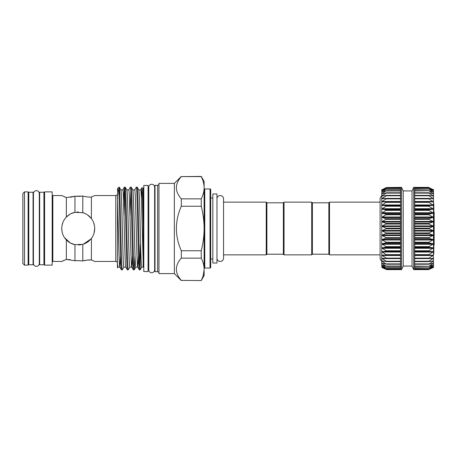 <?xml version="1.0" encoding="UTF-8"?>
<svg xmlns="http://www.w3.org/2000/svg" width="457" height="457" viewBox="0 0 457 457"><rect width="100%" height="100%" fill="white"/><g stroke="black" fill="none" stroke-linecap="round" stroke-linejoin="round"><path stroke-width="0.69" d="M433.819 231.722L434.15 231.722L434.15 225.278L433.819 225.278M382.046 255.057L381.749 255.189L381.749 243.907L386.685 246.946L381.749 247.945L386.685 251.099L381.749 251.721L386.685 254.943L381.749 255.189L386.685 258.428L381.749 258.291L386.685 261.513L381.749 260.993A3.296 3.296 0 0 1 380.098 258.159L380.098 198.841A3.296 3.296 0 0 1 381.749 195.984L386.685 195.43L381.749 198.709L381.749 195.984L382.046 196.059M381.749 230.762L381.749 226.238L386.691 228.5L381.749 230.762L386.685 233.236L381.749 235.252L386.685 237.954L381.749 239.657L386.685 242.541L381.749 243.907L381.749 221.748L386.685 223.673L381.749 226.238M381.749 217.343L381.749 205.279L386.685 205.821L381.749 209.055L386.685 209.969L381.749 213.093L386.685 214.367L381.749 217.343L386.685 218.954L381.749 221.748L381.749 201.811L386.685 201.983L381.749 205.279M381.749 201.811L381.749 198.709L386.685 198.504L382.046 201.497L381.749 201.811L382.046 201.943M381.749 195.984L381.749 198.709L381.749 193.745L386.685 192.803L382.046 195.722L384.188 195.722M382.046 193.762L381.749 193.745L382.046 191.723L386.359 190.689L382.046 193.488L383.263 193.488M382.046 191.929L381.749 191.957L382.046 190.455L386.359 189.089L382.046 191.723L382.766 191.723M382.046 190.598L381.749 190.655L381.749 189.872L386.359 188.027L382.446 190.455M386.359 187.513L382.218 189.701M403.211 266.071L403.211 190.929L412.025 190.929L412.025 266.071L403.211 266.071L401.52 269.699L400.532 269.699L400.532 187.376L386.359 187.547L400.532 187.547M386.685 269.619L381.749 267.128L386.685 269.624L400.532 269.624M386.685 269.059L381.749 267.128L382.046 267.231L381.749 266.345L386.359 268.973M386.685 267.951L381.749 266.345L382.046 266.402L381.749 265.043L386.359 267.911M400.532 266.311L386.359 266.311L381.749 265.043L382.046 265.071L381.749 265.043L381.749 263.255L386.359 266.311M386.685 264.152L381.749 263.255L381.749 260.993L386.359 264.203M386.685 261.513L386.359 261.61M386.685 258.428L386.359 258.571M386.685 254.943L400.532 255.126L386.399 255.126M401.52 269.699L401.52 187.301L400.532 187.376M413.716 187.301L414.705 187.301L414.705 269.699L413.716 269.699L413.716 187.301L412.025 190.929M433.493 237.503L433.819 237.503L433.493 237.303L433.493 235.252L433.493 239.657L428.877 238.28L428.877 237.651L433.493 235.252L428.877 233.584L428.877 232.944L433.493 230.762L428.546 228.5L433.493 226.238L428.877 224.056L428.877 223.416L433.487 221.771L428.877 219.349L428.877 218.72L433.493 217.343L428.877 214.767L428.877 214.162L433.487 213.116L428.877 210.369L428.877 209.792L433.493 209.055L428.877 206.216L428.877 205.679L433.493 205.279L428.877 202.365L428.877 201.874L433.487 201.828L428.877 198.869L428.877 198.429L433.487 198.721L428.877 195.773L428.877 195.39L433.493 196.007L428.877 193.117L428.877 192.797L433.493 193.745L428.877 190.689L433.487 191.963L428.877 189.089L433.487 190.66L428.877 188.027L433.487 189.872L428.877 187.513M433.493 227.363L433.819 227.363L433.819 205.604L433.493 205.279L433.493 235.252M433.493 189.609L433.196 189.472L433.493 189.609L433.493 205.279M433.493 258.291L433.493 267.391L428.877 269.487L433.493 267.128L428.877 268.973L433.487 266.351L428.877 267.722L433.493 265.043L428.877 266.311L433.487 263.266L428.877 264.203L433.487 261.004L428.877 261.61L428.877 261.227L433.493 258.291L428.877 258.571L428.877 258.131L433.493 255.189L428.877 255.126L428.877 254.635L433.493 251.721L428.877 251.321L428.877 250.784L433.493 247.945L428.877 247.208L428.877 246.631L433.493 243.907L428.877 242.838L428.877 242.233L433.487 239.679L433.493 255.189L433.196 255.057L433.493 258.291L433.196 258.199M433.493 267.128L433.196 267.231M433.493 266.345L433.196 266.402M433.493 265.043L433.196 265.071M433.493 263.255L433.196 263.238M433.493 260.993L433.196 260.941M329.514 254.863L329.514 202.137L328.851 202.794L328.851 254.206L329.514 254.863L380.098 254.863M283.374 254.206L284.031 254.863L284.031 202.137L283.374 202.794L283.374 254.206L266.894 254.206L266.894 202.794L266.237 202.137L223.553 202.137L223.553 198.841A3.296 3.296 0 0 0 220.285 195.545A3.296 3.296 0 0 0 216.966 198.795L216.966 258.205A3.296 3.296 0 0 0 220.285 261.455A3.296 3.296 0 0 0 223.553 258.159L223.553 198.841M284.031 202.137L311.714 202.137L311.714 254.863L312.377 254.206L328.851 254.206M311.714 202.137L312.377 202.794L312.377 254.206M266.894 254.206L266.237 254.863L266.237 202.137M216.966 263.021L216.966 193.979L212.842 193.979L212.842 263.021L216.966 263.021M24.495 191.866L24.495 265.134L28.123 265.134L28.123 191.866L24.495 191.866L22.85 193.517L22.85 263.483L24.495 265.134M43.941 262.958L44.603 262.958M43.941 194.042L44.603 194.042M43.941 264.752L43.941 192.248L39.656 192.248L39.656 264.752L43.941 264.752M39.296 262.958L39.656 262.958M39.296 194.042L39.656 194.042M39.296 193.597A2.931 2.931 0 0 0 36.36 190.666A2.931 2.931 0 0 0 33.43 193.597L33.43 263.403A2.931 2.931 0 0 0 36.36 266.334A2.931 2.931 0 0 0 39.296 263.403L39.296 193.597M28.123 262.958L28.78 262.958M28.123 194.042L28.78 194.042M33.064 264.752L33.064 192.248L28.78 192.248L28.78 264.752L33.064 264.752M33.064 262.958L33.43 262.958M33.064 194.042L33.43 194.042M143.144 266.859L143.801 266.859M143.144 190.141L143.801 190.141M143.144 260.656L141.716 209.186C141.384 196.836 141.053 190.398 140.722 189.872L138.762 189.872C139.077 190.398 139.408 196.836 139.739 209.186C140.396 233.264 141.07 268.442 141.727 267.128L143.144 267.128L143.144 225.358L142.258 190.58L141.95 187.718L141.379 198.572M117.478 188.775L119.083 187.142L119.083 196.162C118.552 190.763 118.043 188.267 117.558 188.667L117.438 263.203L117.866 267.128L119.825 267.128M117.438 196.704L118.849 247.814C119.18 260.164 119.511 266.602 119.843 267.128L120.602 255.669M120.848 189.872C121.179 190.398 121.511 196.836 121.842 209.186C122.499 233.264 123.173 268.442 123.83 267.128L125.789 267.128M120.865 189.872L122.824 189.872C123.156 190.398 123.487 196.836 123.818 209.186C124.475 233.264 125.149 268.442 125.806 267.128M131.77 267.128C131.113 268.442 130.439 233.264 129.782 209.186C129.451 196.836 129.12 190.398 128.788 189.872L126.829 189.872C127.143 190.398 127.474 196.836 127.806 209.186C128.463 233.264 129.137 268.442 129.794 267.128L131.753 267.128L132.53 255.669M137.74 267.128C137.083 268.442 136.409 233.264 135.752 209.186C135.421 196.836 135.089 190.398 134.752 189.872L132.793 189.872C133.107 190.398 133.438 196.836 133.77 209.186C134.427 233.264 135.101 268.442 135.758 267.128L137.723 267.128L138.5 255.669M44.603 191.866L44.603 265.134L52.184 265.134L52.184 191.866L44.603 191.866M87.264 260.09L82.797 260.93L78.216 260.604L82.797 260.93C86.27 260.102 89.138 259.77 91.4 259.942L94.49 261.358M93.839 261.038L92.782 260.541M91.4 238.388C89.132 241.33 86.264 243.313 82.797 244.329L74.954 244.655C71.675 243.987 68.807 242.416 66.351 239.936C63.369 236.795 61.832 232.984 61.741 228.5C61.832 224.016 63.369 220.205 66.351 217.064C68.801 214.59 71.669 213.013 74.954 212.345L82.797 212.671C86.27 213.693 89.138 215.675 91.4 218.612C93.542 221.479 94.639 224.775 94.696 228.5C94.65 232.207 93.548 235.504 91.4 238.388L91.4 259.942L87.55 260.062M94.416 225.484L93.645 222.713M91.303 218.486L87.458 214.859M84.853 213.419L82.174 212.505M78.455 212.025L76.759 212.088M117.438 193.894A1.645 1.645 0 0 1 115.787 195.545L94.696 195.545L91.4 197.058C89.132 197.23 86.264 196.898 82.797 196.07L74.954 196.23L74.954 212.345L70.921 213.722M69.841 214.31L66.391 217.024M62.9 222.422L62.061 225.272M70.435 197.27L74.954 196.23L66.351 197.59L61.741 195.545L52.841 195.545L52.841 261.455L61.741 261.455L66.351 259.41L74.954 260.77L78.216 260.604M66.351 239.936L66.351 259.41L70.229 259.702M64.414 196.796L66.351 197.59L66.351 217.064M91.4 218.612L91.4 197.058L92.782 196.459M78.216 196.396L82.797 196.07L82.797 212.671M94.696 261.455L115.787 261.455L115.787 195.545M52.841 195.545A0.657 0.657 0 0 1 52.184 194.882M52.841 261.455A0.657 0.657 0 0 0 52.184 262.118M117.438 263.106A1.645 1.645 0 0 0 115.787 261.455M134.718 189.906L136.335 187.142C136.666 187.696 136.997 194.591 137.329 207.821C137.985 233.601 138.66 271.269 139.316 269.858L140.145 269.858C139.813 269.304 139.482 262.409 139.151 249.179C138.494 223.399 137.82 185.731 137.163 187.142L138.779 189.906M137.706 267.094L139.316 269.858M136.335 187.142L137.163 187.142M119.083 196.162L120.425 249.179C120.757 262.409 121.088 269.304 121.419 269.858L122.253 269.858C121.922 269.304 121.585 262.409 121.254 249.179C120.597 223.399 119.923 185.731 119.266 187.142L120.882 189.906M119.808 267.094L121.419 269.858M123.584 201.331L124.401 187.142C124.732 187.696 125.069 194.591 125.401 207.821C126.058 233.601 126.732 271.269 127.389 269.858L128.217 269.858C127.886 269.304 127.554 262.409 127.223 249.179C126.566 223.399 125.892 185.731 125.235 187.142L126.846 189.906M125.772 267.094L127.389 269.858M124.401 187.142L125.235 187.142M128.754 189.906L130.371 187.142C130.702 187.696 131.033 194.591 131.365 207.821C132.022 233.601 132.696 271.269 133.353 269.858L134.181 269.858C133.85 269.304 133.518 262.409 133.187 249.179C132.53 223.399 131.856 185.731 131.199 187.142L132.81 189.906M131.736 267.094L133.353 269.858M130.371 187.142L131.199 187.142M124.818 191.089L124.018 216.966M123.864 267.094L122.253 269.858M130.782 191.089L129.982 216.966M129.828 267.094L128.217 269.858M135.004 255.669L134.181 269.858M155.009 187.416L154.643 187.416A2.931 2.931 0 0 0 151.713 184.274A2.931 2.931 0 0 0 148.776 187.204L148.776 269.796A2.931 2.931 0 0 0 151.713 272.726A2.931 2.931 0 0 0 154.637 269.584L155.009 269.584M148.776 187.204A2.931 2.931 0 0 0 148.788 187.416L148.085 187.416M148.085 269.584L148.776 269.584M148.085 271.561L148.085 185.439L143.801 185.439L143.801 271.561L148.085 271.561M204.77 268.048L210.043 268.048A0.657 0.657 0 0 0 210.706 267.391L210.706 189.609A0.657 0.657 0 0 0 210.043 188.952L204.77 188.952L204.77 268.048A0.657 0.657 0 0 0 204.113 268.705M204.113 188.295A0.657 0.657 0 0 0 204.77 188.952M181.309 280.398C174.751 272.96 174.751 265.54 181.309 258.148L181.309 250.75C174.757 235.955 174.757 221.119 181.309 206.25L181.309 198.852C174.751 191.414 174.751 184 181.309 176.602L201.24 176.431L204.113 181.406L204.113 275.594L201.24 280.569L181.309 280.398L201.24 280.569M201.24 280.398C202.999 276.936 203.959 273.435 204.113 269.893L203.268 275.211M174.351 273.617L158.962 273.617L158.962 183.383L174.351 183.383L174.351 273.617L181.309 280.569M174.351 183.383L181.309 176.431M157.642 271.658L157.642 185.342L155.009 185.342L155.009 271.658L157.642 271.658L158.962 272.418M157.642 185.342L158.962 184.582M181.309 250.75L201.24 250.75L201.24 258.148L181.309 258.148M204.113 268.647C203.965 265.129 203.005 261.627 201.24 258.148M181.309 198.852L201.24 198.852L201.24 206.25L181.309 206.25M201.24 250.75C202.994 243.878 203.953 236.875 204.113 229.745M204.113 227.255C203.959 220.183 203.005 213.179 201.24 206.25M181.309 176.602L201.24 176.602L201.931 178.087M201.24 176.431L201.24 176.602C203.005 180.087 203.965 183.583 204.113 187.107M201.24 198.852C202.999 195.39 203.959 191.894 204.113 188.353M139.733 265.911L140.425 244.398L140.145 269.858L141.761 267.094M76.57 196.35L77.164 196.379M76.576 260.65L74.954 260.77L74.954 244.655L70.469 243.044M62.061 231.739L61.741 228.5L62.049 231.682M63.454 235.818L62.98 234.778M64.454 260.187L63.009 260.838M62.906 260.89L62.055 261.301M82.797 244.329L82.797 260.93M64.494 237.617L70.212 242.901M78.558 244.975L81.289 244.689M83.38 244.152L90.949 238.965M92.12 237.349L92.611 236.52M92.885 236.012L93.588 234.435M94.039 233.099L94.696 228.5M117.438 263.203L117.438 267.259M141.973 187.701L143.144 188.13L143.144 225.358M433.819 205.604L433.819 204.199M433.493 253.915L433.819 253.915L433.819 237.68L433.493 237.68M433.819 237.303L433.819 229.003L433.493 229.003M433.819 204.096L433.493 204.096M433.819 207.004L433.493 207.004M433.819 244.929L433.493 244.929M433.819 245.689L433.493 245.689M433.819 249.345L433.493 249.345L433.493 247.945M433.819 249.499L433.493 249.499M433.819 253.149L433.493 253.149L433.493 251.721M433.819 240.948L433.493 240.948M433.819 241.81L433.493 241.81M433.819 230.305L433.493 230.305M433.819 231.213L433.493 231.213M433.819 218.549L433.493 218.549M433.819 219.44L433.493 219.44M433.819 220.731L433.493 220.731M433.819 225.478L433.493 225.478M433.819 225.678L433.493 225.678M433.819 209.78L433.493 209.78M433.819 214.544L433.493 214.544M428.837 255.126L414.705 255.126L428.86 255.126L428.877 254.635L414.705 254.635M428.877 258.571L428.877 258.131L414.705 258.131M428.877 261.61L428.877 261.227L414.705 261.227M428.877 264.203L428.877 263.883L414.705 263.883M428.877 266.311L414.705 266.054M428.877 267.911L414.705 267.722M428.877 268.973L414.705 268.859M414.705 269.453L428.877 269.487L433.196 267.528M414.705 188.141L428.877 188.027M433.196 189.769L433.487 189.872M414.705 189.278L428.877 189.089M433.196 190.598L433.487 190.66M414.705 190.946L428.877 190.689M433.196 191.929L433.487 191.963M414.705 193.117L428.877 193.117L428.877 192.797M433.196 193.762L433.487 193.757M414.705 195.773L428.877 195.773L428.877 195.39M433.196 196.059L433.487 196.019M414.705 198.869L428.877 198.869L428.877 198.429M433.196 198.801L433.487 198.721M414.705 202.365L428.877 202.365L428.877 201.874L414.705 201.874L428.837 201.874M433.196 201.943L433.487 201.828M382.046 258.199L381.749 258.291L381.749 255.189L382.046 255.503L400.532 255.503M382.046 260.941L381.749 260.993L382.046 260.941M382.046 263.238L381.749 263.255M382.046 267.528L386.359 269.487M382.446 266.545L381.749 266.345M382.766 265.277L381.749 265.043M400.532 258.593L382.046 258.593L381.749 258.291L381.749 260.993M382.046 198.801L381.749 198.709L382.046 198.407L400.532 198.407M382.046 189.769L381.749 189.872L382.046 189.472M386.359 188.027L400.532 187.924M386.359 189.089L386.685 189.021M386.359 190.689L386.685 190.655M386.359 192.797L400.532 192.797M386.359 195.39L386.685 195.43M386.359 198.429L386.685 198.504M386.399 201.874L400.532 201.874L386.685 201.983M381.749 251.721L381.749 243.907M433.819 215.241L434.15 215.241L434.15 212.019L433.819 212.019M434.15 215.241L434.15 225.278M434.15 231.722L434.15 241.759L433.819 241.759M433.819 244.981L434.15 244.981L434.15 241.759M400.532 228.82L386.359 228.82M400.532 224.056L386.359 224.056M400.532 219.349L386.359 219.349M400.532 214.767L386.359 214.767M400.532 210.369L386.359 210.369M400.532 206.216L386.359 206.216M400.532 202.365L386.359 202.365M400.532 198.869L386.359 198.869M400.532 195.773L386.359 195.773M400.532 193.117L386.359 193.117M400.532 190.946L386.359 190.946M400.532 189.278L386.359 189.278M400.532 188.141L386.359 188.141M400.532 264.203L386.685 264.203M400.532 261.61L386.628 261.61M386.456 258.576L400.532 258.576L386.536 258.571M400.532 251.321L386.359 251.321M400.532 247.208L386.359 247.208M400.532 242.838L386.359 242.838M400.532 238.28L386.359 238.28M400.532 233.584L386.359 233.584M414.705 230.465L433.196 230.465M414.705 225.924L433.196 225.924M414.705 221.422L433.196 221.422M414.705 217.012L433.196 217.012M414.705 212.762L433.196 212.762M414.705 208.718L433.196 208.718M414.705 204.947L433.196 204.947M414.705 201.497L433.196 201.497M414.705 198.407L433.196 198.407M431.054 195.722L433.196 195.722M431.979 193.488L433.196 193.488M432.476 191.723L433.196 191.723M432.796 190.455L433.196 190.455M414.705 251.561L433.196 251.561M414.705 247.745L433.196 247.745M414.705 243.678L433.196 243.678M414.705 239.399L433.196 239.399M414.705 234.972L433.196 234.972M210.043 268.048L210.043 188.952M414.705 233.584L428.877 233.584M414.705 235.578L433.196 235.578M414.705 237.651L428.877 237.651M414.705 238.28L428.877 238.28M414.705 239.988L433.196 239.988M414.705 242.233L428.877 242.233M414.705 242.838L428.877 242.838M414.705 244.238L433.196 244.238M414.705 246.631L428.877 246.631M414.705 247.208L428.877 247.208M414.705 248.282L433.196 248.282M414.705 250.784L428.877 250.784M414.705 251.321L428.877 251.321M414.705 252.053L433.196 252.053M414.705 255.503L433.196 255.503M428.786 258.576L414.705 258.576L428.706 258.571M414.705 258.593L433.196 258.593M414.705 261.61L428.609 261.61M431.054 261.278L433.196 261.278M414.705 264.203L428.557 264.203M431.979 263.512L433.196 263.512M414.705 266.311L428.552 266.311M432.476 265.277L433.196 265.277M432.796 266.545L433.196 266.545M414.705 187.547L428.877 187.547M414.705 190.689L428.552 190.689M414.705 192.797L428.557 192.797M414.705 195.39L428.609 195.39M428.786 198.424L414.705 198.424L428.706 198.429M414.705 205.439L433.196 205.439M414.705 205.679L428.877 205.679M414.705 206.216L428.877 206.216M414.705 209.255L433.196 209.255M414.705 209.792L428.877 209.792M414.705 210.369L428.877 210.369M414.705 213.322L433.196 213.322M414.705 214.162L428.877 214.162M414.705 214.767L428.877 214.767M414.705 217.601L433.196 217.601M414.705 218.72L428.877 218.72M414.705 219.349L428.877 219.349M414.705 222.028L433.196 222.028M414.705 223.416L428.877 223.416M414.705 224.056L428.877 224.056M414.705 226.535L433.196 226.535M414.705 228.18L428.877 228.18M414.705 228.82L428.877 228.82M414.705 231.076L433.196 231.076M414.705 232.944L428.877 232.944M400.532 232.944L386.359 232.944M400.532 231.076L382.046 231.076M400.532 234.972L382.046 234.972M400.532 235.578L382.046 235.578M400.532 237.651L386.359 237.651M400.532 239.399L382.046 239.399M400.532 239.988L382.046 239.988M400.532 242.233L386.359 242.233M400.532 243.678L382.046 243.678M400.532 244.238L382.046 244.238M400.532 246.631L386.359 246.631M400.532 247.745L382.046 247.745M400.532 248.282L382.046 248.282M400.532 250.784L386.359 250.784M400.532 251.561L382.046 251.561M400.532 252.053L382.046 252.053M400.532 254.635L386.359 254.635M400.532 258.131L386.359 258.131M400.532 261.227L386.359 261.227M384.188 261.278L382.046 261.278M400.532 263.883L386.359 263.883M383.263 263.512L382.046 263.512M400.532 266.054L386.359 266.054M400.532 267.722L386.359 267.722M400.532 268.859L386.359 268.859M400.532 269.453L386.359 269.453M400.532 195.39L386.628 195.39M386.456 198.424L400.532 198.424L386.531 198.429M400.532 201.497L382.046 201.497M400.532 204.947L382.046 204.947M400.532 205.439L382.046 205.439M400.532 205.679L386.359 205.679M400.532 208.718L382.046 208.718M400.532 209.255L382.046 209.255M400.532 209.792L386.359 209.792M400.532 212.762L382.046 212.762M400.532 213.322L382.046 213.322M400.532 214.162L386.359 214.162M400.532 217.012L382.046 217.012M400.532 217.601L382.046 217.601M400.532 218.72L386.359 218.72M400.532 221.422L382.046 221.422M400.532 222.028L382.046 222.028M400.532 223.416L386.359 223.416M400.532 225.924L382.046 225.924M400.532 230.465L382.046 230.465M400.532 226.535L382.046 226.535M400.532 228.18L386.359 228.18M400.532 269.076L386.679 269.076M400.532 267.985L386.656 267.985M400.532 266.362L386.622 266.362M400.532 264.232L386.576 264.232M400.532 261.627L386.519 261.627M403.211 190.929L401.52 187.301M312.377 202.794L328.851 202.794M266.237 254.863L223.553 254.863L223.553 258.159M212.842 258.988L210.706 258.988M154.643 269.796L154.643 187.204M141.95 187.718L140.687 189.906M124.373 187.164L122.79 189.906M135.792 267.094L134.215 269.836M117.9 267.094L117.438 267.899M212.842 198.012L210.706 198.012M283.374 202.794L266.894 202.794M284.031 254.863L311.714 254.863M380.098 202.137L329.514 202.137M433.493 203.605L433.819 203.605M414.705 261.627L428.723 261.627M414.705 264.232L428.666 264.232M414.705 266.362L428.62 266.362M414.705 267.985L428.586 267.985M414.705 269.076L428.563 269.076M414.705 269.624L428.546 269.624M414.705 187.376L428.546 187.376M414.705 187.924L428.563 187.924M414.705 189.015L428.586 189.015M414.705 190.638L428.62 190.638M414.705 192.768L428.666 192.768M414.705 195.373L428.723 195.373M412.025 266.071L413.716 269.699M400.532 189.015L386.656 189.015M400.532 190.638L386.622 190.638M400.532 192.768L386.576 192.768M400.532 195.373L386.519 195.373"/></g></svg>
